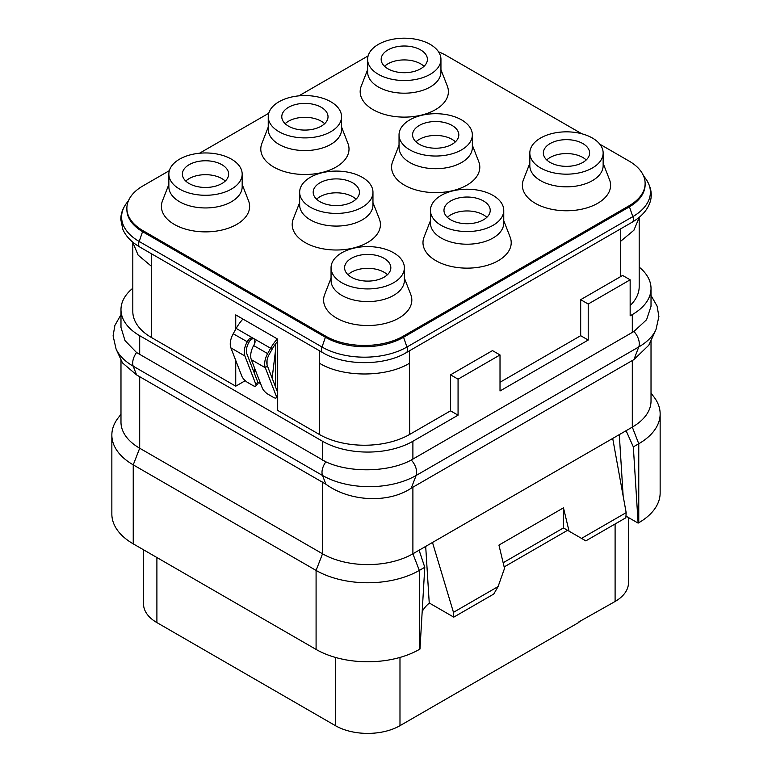 <?xml version="1.0" encoding="UTF-8"?>
<svg xmlns="http://www.w3.org/2000/svg" width="772" height="772" viewBox="0 0 772 772"><rect width="100%" height="100%" fill="white"/><g stroke="black" fill="none" stroke-linecap="round" stroke-linejoin="round"><path stroke-width="1.16" d="M458.066 379.168L458.066 415.182L450.539 410.839L450.539 374.825L492.488 350.604L500.015 354.946L458.066 379.168L450.539 374.825M458.066 415.182L412.895 441.266A63.883 36.882 180 0 1 322.542 441.266L139.693 335.695A63.883 36.882 180 0 1 120.982 309.62A63.883 36.882 180 0 1 132.813 288.236M639.187 267.122A63.883 36.882 180 0 1 651.018 288.506A63.883 36.882 180 0 1 632.307 314.59L630.155 315.825L630.155 279.811L588.216 304.033L588.216 340.047L500.015 390.97L500.015 354.946M630.155 305.548A63.883 36.882 0 0 0 639.187 286.644L639.187 218.331M132.813 243.17L132.813 311.483A63.883 36.882 0 0 0 151.524 337.567L235.74 386.183L235.74 360.418M245.245 380.692L235.74 386.183M260.589 383.645L257.742 381.995M235.74 329.239L235.74 314.899L277.688 339.111L277.688 410.405L319.309 434.433A63.883 36.882 0 0 0 409.662 434.433L450.539 410.839M500.015 382.275L580.679 335.695L580.679 299.681L620.476 276.704A63.883 36.882 0 0 0 622.579 275.43L630.155 279.811M368.119 55.893L298.899 95.853M268.733 113.272L199.514 153.232M169.348 170.651L142.916 185.917A54.764 31.613 0 0 0 126.878 208.276A54.764 31.613 0 0 0 142.916 230.625L325.765 336.196A54.764 31.613 0 0 0 403.206 336.196L629.083 205.786A54.764 31.613 0 0 0 645.122 183.427A54.764 31.613 0 0 0 629.083 161.078L599.796 144.171M581.789 133.768L446.235 55.507A54.764 31.613 0 0 0 438.535 51.811M126.878 208.276L126.878 209.511A54.764 31.613 0 0 0 142.916 231.87L325.765 337.441A54.764 31.613 0 0 0 403.206 337.441L629.083 207.031A54.764 31.613 0 0 0 645.122 184.672L645.122 183.427M472.348 145.194L478.727 161.58A44.11 25.466 180 0 1 466.886 185.174A44.11 25.466 180 0 1 414.419 189.468A44.11 25.466 180 0 1 392.649 161.58L399.037 145.194M372.963 202.573L379.351 218.958A44.11 25.466 180 0 1 367.501 242.553A44.11 25.466 180 0 1 315.034 246.847A44.11 25.466 180 0 1 293.273 218.958L299.652 202.573M440.947 69.673L447.326 86.068A44.11 25.466 180 0 1 435.476 109.663A44.11 25.466 180 0 1 383.008 113.957A44.11 25.466 180 0 1 361.248 86.068L367.626 69.673M603.144 163.326L609.523 179.712A44.11 25.466 180 0 1 597.673 203.306A44.11 25.466 180 0 1 545.206 207.61A44.11 25.466 180 0 1 523.445 179.712L529.824 163.326M341.562 127.052L347.94 143.447A44.11 25.466 180 0 1 336.09 167.041A44.11 25.466 180 0 1 283.623 171.336A44.11 25.466 180 0 1 261.862 143.447L268.241 127.052M503.759 220.705L510.138 237.091A44.11 25.466 180 0 1 498.287 260.685A44.11 25.466 180 0 1 445.83 264.989A44.11 25.466 180 0 1 424.06 237.091L430.438 220.705M242.176 184.44L248.555 200.826A44.11 25.466 180 0 1 236.705 224.42A44.11 25.466 180 0 1 184.238 228.715A44.11 25.466 180 0 1 162.477 200.826L168.856 184.44M404.374 278.084L410.752 294.47A44.11 25.466 180 0 1 398.912 318.064A44.11 25.466 180 0 1 346.445 322.368A44.11 25.466 180 0 1 324.674 294.47L331.053 278.084M461.617 162.506A36.66 21.162 180 0 1 421.666 167.09A36.66 21.162 180 0 1 399.037 147.539L399.037 134.868A36.66 21.162 180 0 1 409.768 119.901A36.66 21.162 0 0 1 449.719 115.317A36.66 21.162 0 0 1 472.348 134.868L472.348 147.539A36.66 21.162 0 0 1 461.617 162.506M399.037 134.868A36.66 21.162 180 0 0 421.666 154.419A36.66 21.162 180 0 0 461.617 149.836A36.66 21.162 0 0 0 472.348 134.868M452.045 144.306A23.121 13.346 180 0 1 426.848 147.201A23.121 13.346 180 0 1 412.576 134.868A23.121 13.346 180 0 1 419.341 125.431A23.121 13.346 0 0 1 444.537 122.536A23.121 13.346 0 0 1 458.809 134.868A23.121 13.346 0 0 1 452.045 144.306M415.954 141.826A23.121 13.346 180 0 1 419.341 139.346A23.121 13.346 180 0 1 452.045 139.346A23.121 13.346 180 0 1 455.422 141.826M275.643 387.235L275.643 343.772M272.149 378.193L275.643 349.233M267.035 364.731L267.035 360.321M277.688 341.253A27.377 15.807 120 0 0 272.169 349.118L269.196 354.425A12.169 7.025 120 0 0 267.344 365.754L277.688 392.523M628.466 517.529L628.466 582.86A45.635 26.345 180 0 1 615.101 601.484L578.527 622.107M578.961 622.348L399.983 725.68A45.635 26.345 180 0 1 335.444 725.68L156.899 622.599A45.635 26.345 180 0 1 143.534 603.974L143.534 549.799M651.018 340.404L651.018 401.025A63.883 36.882 180 0 1 632.307 427.109L626.102 430.699L633.329 446.882L638.762 443.746L638.762 522.74A73.012 42.151 0 0 0 660.147 492.932L660.147 413.937A73.012 42.151 0 0 0 653.788 396.731L651.018 393.16M638.762 522.74L638.116 523.117L625.957 516.082M633.899 359.617L638.782 346.937A66.199 38.214 180 0 0 655.939 329.74L648.789 345.248L633.899 359.617L411.244 488.165C388.654 503.431 349.986 501.877 325.88 484.198L136.576 374.902L122.468 362.888L116.061 348.992A66.199 38.214 180 0 0 133.218 366.189A12.169 7.025 -60 0 1 136.576 352.543L125.006 340.616L120.982 327.405L120.982 309.62M626.102 430.699L419.099 550.204L424.774 567.285L419.987 649.049L419.341 649.426A73.012 42.151 0 0 1 316.086 649.426L133.238 543.855A73.012 42.151 0 0 1 111.853 514.046L111.853 435.051A73.012 42.151 0 0 0 133.238 464.86L133.238 543.855M412.895 487.161L412.895 553.794L419.099 550.204M419.341 649.426L419.341 570.421L412.895 553.794A63.883 36.882 180 0 1 322.542 553.794L316.086 570.421A73.012 42.151 0 0 0 419.341 570.421L424.774 567.285M139.693 376.466L139.693 448.223L322.542 553.794L322.542 482.037M316.086 649.426L316.086 570.421L133.238 464.86L139.693 448.223A63.883 36.882 180 0 1 120.982 422.139L120.982 359.655M651.018 288.506L651.018 306.291L646.589 319.714L633.899 331.487L411.244 460.035C388.548 472.483 349.34 472.947 325.88 461.839L136.576 352.543M588.216 340.047L580.679 335.695M588.216 304.033L580.679 299.681M639.312 217.25L633.889 230.259L620.476 241.433L620.476 276.704M429.396 603.067A18.258 10.538 120 0 0 422.188 611.501M425.69 546.402L429.242 602.971L453.762 617.137L453.463 612.341L432.494 542.475M120.982 414.274L118.212 417.845A73.012 42.151 0 0 0 111.853 435.051M453.762 617.137L493.771 594.035L498.075 586.585L453.463 612.341M626.16 512.637L625.86 517.771L585.842 540.873L581.538 538.393L626.16 512.637L612.707 438.428M581.538 538.393L569.051 531.175L563.473 507.841L498.934 545.1L504.512 568.433L498.075 586.585M503.151 562.74L563.454 527.932L567.555 530.316L504.155 566.928M619.298 434.626L623.149 496.039M563.473 507.841L563.454 527.932L569.051 531.175M633.329 446.882L638.116 523.117M632.307 360.476L632.307 427.109L638.762 443.746A73.012 42.151 0 0 0 660.147 413.937M242.919 319.039A30.426 17.563 120 0 0 236.193 328.428L233.221 333.745A15.208 8.781 120 0 0 230.905 347.902L241.819 376.147A6.089 2.094 45 0 0 247.59 382.449L252.975 385.556A6.089 2.094 45 0 0 255.793 386.039L257.819 384.022A6.089 2.094 45 0 0 257.819 382.198L255.802 384.215A6.089 2.094 45 0 1 255.793 386.039M277.331 338.908A30.426 17.563 120 0 0 270.605 348.307L267.643 353.615A15.208 8.781 120 0 0 265.327 367.771L276.241 396.017A6.089 2.094 45 0 1 276.231 397.841A6.089 2.094 45 0 1 273.404 397.348L268.029 394.241A6.089 2.094 45 0 1 262.258 387.949L251.344 359.694A15.208 8.781 -60 0 1 253.66 345.538L254.403 344.215C255.561 341.687 255.223 339.738 253.399 338.368L253.284 338.3M254.007 338.821A4.564 3.725 -62.4 0 0 249.501 341.301L248.758 342.623L233.221 333.745M272.169 349.118L253.399 338.368C251.305 337.47 249.491 338.175 247.947 340.491L247.204 341.813A15.208 8.781 -60 0 0 244.888 355.969L255.802 384.215M257.819 382.198L246.905 353.952A12.169 7.025 -60 0 1 248.758 342.623M347.979 274.716A23.121 13.346 180 0 1 351.366 272.236A23.121 13.346 180 0 1 387.447 274.716M384.06 277.196A23.121 13.346 180 0 1 358.864 280.091A23.121 13.346 180 0 1 344.592 267.759A23.121 13.346 180 0 1 351.366 258.321A23.121 13.346 0 0 1 376.562 255.426A23.121 13.346 0 0 1 390.835 267.759A23.121 13.346 0 0 1 384.06 277.196M331.053 267.759A36.66 21.162 180 0 0 353.682 287.319A36.66 21.162 180 0 0 393.633 282.726A36.66 21.162 0 0 0 404.374 267.759A36.66 21.162 0 0 0 381.744 248.208A36.66 21.162 0 0 0 341.793 252.791A36.66 21.162 180 0 0 331.053 267.759L331.053 280.429A36.66 21.162 180 0 0 353.682 299.98A36.66 21.162 180 0 0 393.633 295.396A36.66 21.162 0 0 0 404.374 280.429L404.374 267.759M384.553 66.315A23.121 13.346 180 0 1 387.94 63.825A23.121 13.346 180 0 1 424.021 66.315M420.634 68.795A23.121 13.346 180 0 1 395.438 71.69A23.121 13.346 180 0 1 381.165 59.357A23.121 13.346 180 0 1 387.94 49.919A23.121 13.346 0 0 1 413.136 47.024A23.121 13.346 0 0 1 427.408 59.357A23.121 13.346 0 0 1 420.634 68.795M367.626 59.357A36.66 21.162 180 0 0 390.256 78.908A36.66 21.162 180 0 0 430.207 74.324A36.66 21.162 0 0 0 440.947 59.357A36.66 21.162 0 0 0 418.318 39.806A36.66 21.162 0 0 0 378.367 44.39A36.66 21.162 180 0 0 367.626 59.357L367.626 72.028A36.66 21.162 180 0 0 390.256 91.579A36.66 21.162 180 0 0 430.207 86.995A36.66 21.162 0 0 0 440.947 72.028L440.947 59.357M316.578 199.205A23.121 13.346 180 0 1 319.955 196.725A23.121 13.346 180 0 1 352.659 196.725A23.121 13.346 180 0 1 356.046 199.205M352.659 201.685A23.121 13.346 180 0 1 327.463 204.58A23.121 13.346 180 0 1 313.191 192.247A23.121 13.346 180 0 1 319.955 182.81A23.121 13.346 0 0 1 345.152 179.915A23.121 13.346 0 0 1 359.424 192.247A23.121 13.346 0 0 1 352.659 201.685M299.652 192.247A36.66 21.162 180 0 0 322.281 211.808A36.66 21.162 180 0 0 362.232 207.214A36.66 21.162 0 0 0 372.963 192.247A36.66 21.162 0 0 0 350.334 172.696A36.66 21.162 0 0 0 310.383 177.28A36.66 21.162 180 0 0 299.652 192.247L299.652 204.918A36.66 21.162 180 0 0 322.281 224.469A36.66 21.162 180 0 0 362.232 219.885A36.66 21.162 0 0 0 372.963 204.918L372.963 192.247M185.782 181.073A23.121 13.346 180 0 1 189.169 178.593A23.121 13.346 180 0 1 225.25 181.073M221.863 183.553A23.121 13.346 180 0 1 196.667 186.448A23.121 13.346 180 0 1 182.395 174.115A23.121 13.346 180 0 1 189.169 164.677A23.121 13.346 0 0 1 214.365 161.782A23.121 13.346 0 0 1 228.637 174.115A23.121 13.346 0 0 1 221.863 183.553M168.856 174.115A36.66 21.162 180 0 0 191.485 193.666A36.66 21.162 180 0 0 231.436 189.082A36.66 21.162 0 0 0 242.176 174.115A36.66 21.162 0 0 0 219.547 154.564A36.66 21.162 0 0 0 179.596 159.148A36.66 21.162 180 0 0 168.856 174.115L168.856 186.785A36.66 21.162 180 0 0 191.485 206.336A36.66 21.162 180 0 0 231.436 201.753A36.66 21.162 0 0 0 242.176 186.785L242.176 174.115M285.167 123.694A23.121 13.346 180 0 1 288.554 121.204A23.121 13.346 180 0 1 324.636 123.694M321.248 126.174A23.121 13.346 180 0 1 296.052 129.069A23.121 13.346 180 0 1 281.78 116.736A23.121 13.346 180 0 1 288.554 107.298A23.121 13.346 0 0 1 313.75 104.403A23.121 13.346 0 0 1 328.023 116.736A23.121 13.346 0 0 1 321.248 126.174M268.241 116.736A36.66 21.162 180 0 0 290.87 136.287A36.66 21.162 180 0 0 330.821 131.703A36.66 21.162 0 0 0 341.562 116.736A36.66 21.162 0 0 0 318.933 97.185A36.66 21.162 0 0 0 278.982 101.769A36.66 21.162 180 0 0 268.241 116.736L268.241 129.406A36.66 21.162 180 0 0 290.87 148.957A36.66 21.162 180 0 0 330.821 144.374A36.66 21.162 0 0 0 341.562 129.406L341.562 116.736M546.75 159.958A23.121 13.346 180 0 1 550.137 157.478A23.121 13.346 180 0 1 586.218 159.958M582.831 162.438A23.121 13.346 180 0 1 557.635 165.333A23.121 13.346 180 0 1 543.363 153.001A23.121 13.346 180 0 1 550.137 143.563A23.121 13.346 0 0 1 575.333 140.668A23.121 13.346 0 0 1 589.605 153.001A23.121 13.346 0 0 1 582.831 162.438M529.824 153.001A36.66 21.162 180 0 0 552.453 172.561A36.66 21.162 180 0 0 592.404 167.968A36.66 21.162 0 0 0 603.144 153.001A36.66 21.162 0 0 0 580.515 133.45A36.66 21.162 0 0 0 540.564 138.034A36.66 21.162 180 0 0 529.824 153.001L529.824 165.671A36.66 21.162 180 0 0 552.453 185.222A36.66 21.162 180 0 0 592.404 180.638A36.66 21.162 0 0 0 603.144 165.671L603.144 153.001M447.364 217.337A23.121 13.346 180 0 1 450.752 214.857A23.121 13.346 180 0 1 486.833 217.337M483.446 219.817A23.121 13.346 180 0 1 458.25 222.712A23.121 13.346 180 0 1 443.977 210.38A23.121 13.346 180 0 1 450.752 200.942A23.121 13.346 0 0 1 475.948 198.047A23.121 13.346 0 0 1 490.22 210.38A23.121 13.346 0 0 1 483.446 219.817M430.438 210.38A36.66 21.162 180 0 0 453.067 229.94A36.66 21.162 180 0 0 493.018 225.347A36.66 21.162 0 0 0 503.759 210.38A36.66 21.162 0 0 0 481.13 190.829A36.66 21.162 0 0 0 441.179 195.412A36.66 21.162 180 0 0 430.438 210.38L430.438 223.05A36.66 21.162 180 0 0 453.067 242.601A36.66 21.162 180 0 0 493.018 238.017A36.66 21.162 0 0 0 503.759 223.05L503.759 210.38M151.264 253.65L151.264 266.128L138.111 255.098L132.688 242.09M409.411 350.816L409.411 363.294C386.039 377.547 342.932 377.547 319.569 363.294L319.309 434.433M409.411 363.294L409.662 434.433M620.736 228.811L620.736 241.289M319.569 350.816L319.569 363.294M151.264 266.128L151.524 337.567M643.539 175.881L645.16 177.975A60.033 34.653 180 0 1 632.808 216.633L406.931 347.033A60.033 34.653 180 0 1 322.04 347.033L139.192 241.472A60.033 34.653 180 0 1 126.84 202.814C122.806 208.112 120.789 213.661 120.789 219.441L122.796 229.216C125.672 236.107 131.365 242.051 139.877 247.069A6.089 3.513 -60 0 1 139.192 241.472L142.916 230.625M645.16 177.975C653.594 189.777 651.481 199.282 649.252 204.262C646.396 211.19 640.692 217.183 632.123 222.23A6.089 3.513 -120 0 0 632.808 216.633L629.083 205.786M632.123 222.23L406.255 352.64A6.089 3.513 -120 0 0 406.931 347.033L403.206 336.196M406.255 352.64C384.331 365.976 344.65 365.976 322.725 352.64A6.089 3.513 -60 0 1 322.04 347.033L325.765 336.196M254.673 339.748L254.673 343.656M254.673 368.312L254.673 374.044M399.983 657.435L399.983 725.68M615.101 523.985L615.101 601.484M335.444 657.435L335.444 725.68M156.899 557.519L156.899 622.599M411.244 488.165L416.137 475.475A66.199 38.214 180 0 1 322.522 475.475L133.218 366.189L136.576 374.902M633.899 331.487A12.169 7.025 -120 0 1 638.782 346.937L416.137 475.475A12.169 7.025 -120 0 0 411.244 460.035M325.88 484.198L322.522 475.475A12.169 7.025 -60 0 1 325.88 461.839M139.693 335.695L139.693 354.56M322.542 441.266L322.542 460.131M412.895 441.266L412.895 459.128M632.307 314.59L632.307 332.452M253.399 338.368L236.193 328.428M249.501 341.301L247.947 340.491M244.888 355.969L230.905 347.902M267.643 353.615L253.66 345.538M267.344 365.754L265.327 367.771L251.344 359.694M277.688 394.569L276.241 396.017M322.725 352.64L139.877 247.069M120.982 314.696L114.893 325.408L113.098 335.839L116.061 348.992M655.939 329.74L658.902 316.53L657.097 306.108L651.018 295.444M276.231 397.841L277.688 396.383M128.461 200.72L126.84 202.814"/></g></svg>
